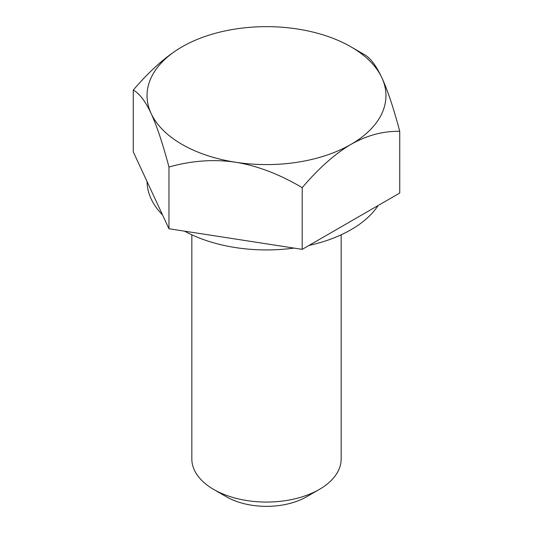 <?xml version="1.0" encoding="UTF-8"?>
<svg xmlns="http://www.w3.org/2000/svg" width="533" height="533" viewBox="0 0 533 533"><rect width="100%" height="100%" fill="white"/><g stroke="black" fill="none" stroke-linecap="round" stroke-linejoin="round"><path stroke-width="0.8" d="M162.565 214.972A119.459 68.97 180 0 1 151.112 198.822A119.459 68.97 180 0 1 147.041 181.52M378.137 205.518A119.459 68.97 180 0 1 309.027 245.42M293.983 248.092A119.459 68.97 180 0 1 184.571 231.162M133.257 90.097L133.257 151.818L168.961 228.75L302.204 249.357L399.743 193.046L399.743 131.325C383.047 131.031 366.791 135.382 350.974 144.39C335.157 153.651 318.901 168.062 302.204 187.636C279.392 174.178 257.186 165.71 235.579 162.239C213.973 159.027 191.767 160.62 168.961 167.022C162.851 143.923 156.902 126.074 151.112 113.469C145.322 101.123 139.366 93.335 133.257 90.097C149.953 70.523 166.209 56.112 182.026 46.851L182.026 46.851A119.459 68.97 0 0 0 151.112 113.469A119.459 68.97 0 0 0 235.579 162.239A119.459 68.97 0 0 0 350.974 144.39A119.459 68.97 0 0 0 381.888 77.771C387.678 90.37 393.634 108.219 399.743 131.325M168.961 228.75L168.961 167.022M302.204 249.357L302.204 187.636M226.378 496.756L213.706 489.441L226.378 496.756A56.745 32.76 0 0 0 306.622 496.756L319.294 489.441A74.667 43.106 180 0 1 213.706 489.441L213.706 489.441A74.667 43.106 180 0 1 191.833 458.96L191.833 234.806M341.167 234.806L341.167 458.96A74.667 43.106 180 0 1 319.294 489.441M350.974 46.851L364.039 54.399C370.149 57.631 376.098 65.419 381.888 77.771A119.459 68.97 0 0 0 350.974 46.851A119.459 68.97 0 0 0 297.421 29.002A119.459 68.97 0 0 0 182.026 46.851L182.026 46.851"/></g></svg>
